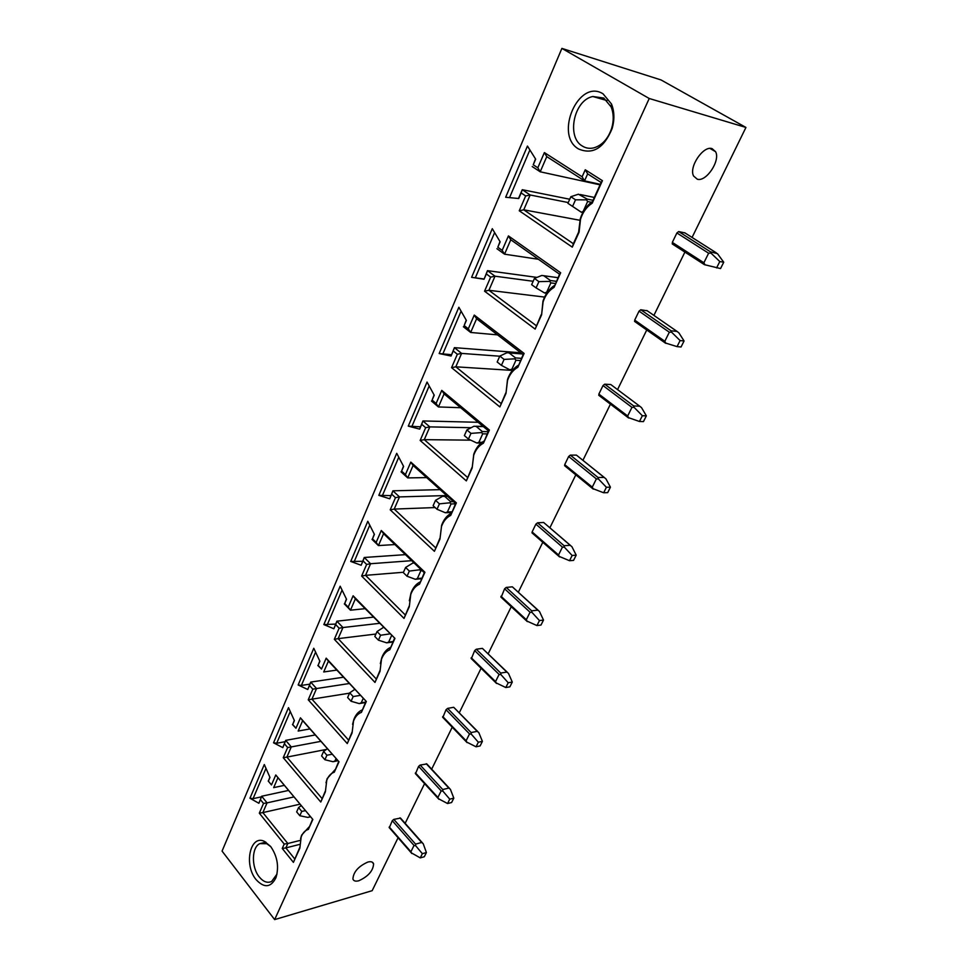 <?xml version="1.0" encoding="UTF-8"?>
<svg xmlns="http://www.w3.org/2000/svg" width="968" height="968" viewBox="0 0 968 968"><rect width="100%" height="100%" fill="white"/><g stroke="black" fill="none" stroke-linecap="round" stroke-linejoin="round"><path stroke-width="1.45" d="M561.888 48.4L649.225 98.494L274.646 919.6L222.059 851.09L561.888 48.4L661.035 79.945L745.941 127.449L692.072 237.438M274.646 919.6L372.172 890.681L398.078 837.756M405.156 823.32L424.589 783.644M431.68 769.161L452.225 727.198M459.328 712.69L481.084 668.271M488.199 653.739L511.249 606.694M518.364 592.138L542.782 542.286M549.921 527.717L575.815 474.84M582.942 460.272L610.433 404.152M617.56 389.584L646.757 329.979M653.896 315.399L684.92 252.055M603.778 98.046L611.123 106.903C613.724 113.45 613.906 120.601 611.655 128.369C608.11 138.739 602.265 145.212 594.122 147.789C589.911 148.854 586.027 148.298 582.494 146.144C566.207 137.371 573.818 100.055 592.839 96.51L603.778 98.046M697.311 179.213C706.204 182.166 720.591 160.652 715.606 151.71L712.073 148.624C703.24 145.357 688.611 167.149 693.596 176.031L697.311 179.213M578.658 149.024C553.877 135.363 578.453 78.19 603.04 93.823L611.486 103.987C614.474 111.502 614.668 119.73 612.091 128.647C603.959 148.128 592.815 154.916 578.658 149.024M294.393 720.603L292.711 724.512L295.954 728.239L300.443 717.845L339.006 761.792L334.287 772.198C330.935 773.299 328.43 775.997 326.76 780.293L325.369 791.86L320.771 802.024L283.249 757.69L287.641 747.526L284.435 743.775L282.789 747.623L273.545 742.807L288.5 707.644L294.393 720.603M319.888 661.277L318.133 665.355L321.509 669.033L326.192 658.167L366.34 701.497L361.403 712.375C357.882 713.67 355.244 716.586 353.514 721.112L352.086 732.945L347.27 743.569L308.235 699.791L312.821 689.168L309.494 685.477L307.763 689.494L298.156 684.969L313.777 648.257L319.888 661.277M346.532 599.265L344.705 603.536L348.214 607.142L353.114 595.78L394.944 638.384L389.777 649.77C386.063 651.283 383.304 654.428 381.489 659.208L380.025 671.308L374.979 682.428L334.335 639.303L339.127 628.208L335.666 624.566L333.863 628.764L323.844 624.578L340.179 586.197L346.532 599.265M374.41 534.384L372.499 538.849L376.153 542.395L381.295 530.5L424.928 572.257L419.507 584.188C415.587 585.93 412.683 589.331 410.783 594.4L409.282 606.755L404.007 618.407L361.633 576.057L366.642 564.441L363.036 560.871L361.149 565.264L350.719 561.44L367.804 521.28L374.41 534.384M403.62 466.443L401.599 471.113L405.423 474.574L410.807 462.111L456.364 502.888L450.689 515.412C446.538 517.408 443.465 521.111 441.493 526.495L439.956 539.091L434.414 551.312L390.213 509.834L395.452 497.673L391.689 494.176L389.717 498.786L378.827 495.362L396.723 453.302L403.62 466.443M434.233 395.198L432.127 400.099L436.108 403.462L441.759 390.382L489.397 430.034L483.419 443.199C479.015 445.498 475.772 449.515 473.703 455.25L472.154 468.064L466.334 480.89L420.148 440.452L425.654 427.687L421.721 424.286L419.652 429.114L408.278 426.138L427.045 382.045L434.233 395.198M466.37 320.408L464.156 325.563L468.318 328.817L474.259 315.072L524.111 353.429L517.844 367.283C513.125 369.909 509.688 374.301 507.522 380.448L505.986 393.431L499.863 406.923L451.56 367.659L457.344 354.252L453.242 350.961L451.064 356.03L439.169 353.55L458.856 307.255L466.37 320.408M500.141 241.819L497.818 247.239L502.174 250.361L508.418 235.914L560.678 272.77L554.059 287.363C549.013 290.4 545.347 295.216 543.096 301.834L541.584 314.902L535.147 329.108L484.557 291.187L490.643 277.114L486.335 273.932L484.048 279.256L471.597 277.32L492.288 228.678L500.141 241.819M521.147 192.922L518.751 198.513L505.659 197.266L527.451 146.059L535.667 159.163L533.235 164.802L537.821 167.791L544.379 152.581L582.119 176.781L585.253 169.763L602.423 180.677L592.222 203.183C586.765 206.68 582.869 212.016 580.534 219.191L579.082 232.175L572.294 247.142L519.259 210.782L525.66 195.959L521.147 192.922L522.272 189.692L518.497 198.488M256.048 879.573C243.5 864.63 250.313 833.835 264.675 841.507L270.665 846.492C277.405 856.329 279.171 866.735 275.965 877.698C270.822 887.704 264.179 888.334 256.048 879.573M269.975 777.425L268.366 781.164L271.488 784.939L275.783 774.981L312.858 819.46L308.356 829.407C305.162 830.35 302.766 832.855 301.181 836.933L299.838 848.21L293.413 862.379L282.245 848.464L284.205 844.06L259.315 813.168L263.514 803.428L260.428 799.641L258.867 803.271L249.962 798.237L264.3 764.526L269.975 777.425M269.866 777.171L268.366 781.164M268.209 781.031L271.488 784.939M275.783 774.981L277.961 777.691L273.666 787.637L284.362 785.363M277.961 777.691L312.858 819.46M312.579 819.23L308.356 829.407M309.082 826.938L301.617 835.142L300.576 838.82M299.777 847.46L293.413 862.379M294.635 858.822L285.85 847.908L282.245 848.464M299.753 844.386L285.85 847.908L287.823 843.503L284.205 844.06M300.213 840.405L287.823 843.503L262.86 812.6L259.315 813.168M300.032 804.178L262.86 812.6L267.071 802.859L263.514 803.428M293.982 796.918L267.071 802.859L261.675 796.24L260.428 799.641M288.573 790.42L261.675 796.24L258.867 803.271M301.229 805.618L298.58 807.566L296.656 811.886L299.826 815.734L301.762 811.402L298.58 807.566M305.44 810.664L301.762 811.402M309.82 816.641L307.957 817.428L299.826 815.734M261.408 796.845L253.059 798.66L249.962 798.237M253.059 798.66L265.994 768.35M294.272 720.349L292.711 724.512M292.481 724.524L295.954 728.239M300.443 717.845L302.645 720.664L298.156 731.046L309.905 728.94M302.645 720.664L339.006 761.792M338.643 761.707L334.287 772.198M334.989 769.766L327.16 778.587L326.01 782.761M325.321 791.11L320.771 802.024M321.993 798.467L286.879 757.097L283.249 757.69M326.446 749.413L286.879 757.097L291.283 746.921L287.641 747.526M320.795 741.367L291.283 746.921L285.669 740.375L284.435 743.775M315.181 734.966L285.669 740.375L282.789 747.623M337.529 760.437L334.964 760.957L335.993 758.694M334.964 760.957L333.065 761.731L324.897 759.735L326.918 755.221L323.602 751.434L321.594 755.935L324.897 759.735M332.121 754.266L326.918 755.221M327.317 748.796L323.602 751.434M285.1 741.694L276.703 743.242L273.545 742.807M276.703 743.242L290.255 711.492M319.767 661.023L318.133 665.355M317.831 665.524L321.509 669.033M326.192 658.167L328.418 661.108L323.723 671.961L336.743 670.098M328.418 661.108L366.34 701.497M365.892 701.582L361.403 712.375M362.068 710.004L361.488 710.258C358.099 711.928 355.559 715.001 353.852 719.502L352.582 724.354M352.025 732.171L347.27 743.569M348.48 740.012L311.95 699.162L308.235 699.791M349.569 693.161L311.95 699.162L316.548 688.538L312.821 689.168M349.194 683.541L316.548 688.538L310.716 682.077L309.494 685.477M343.35 677.237L310.716 682.077L307.763 689.494M365.662 702.09L361.221 702.828L363.133 698.594M361.221 702.828L359.285 703.603L351.069 701.268L353.175 696.561L349.726 692.81L347.621 697.517L351.069 701.268M360.169 695.399L353.175 696.561M354.675 689.458L349.726 692.81M309.82 684.158L301.375 685.429L298.156 684.969M301.375 685.429L315.592 652.13M346.411 599.01L344.705 603.536M344.318 603.875L350.464 610.191L348.214 607.142M353.114 595.78L355.365 598.853L350.464 610.191L365.009 608.678M355.365 598.853L394.944 638.384M394.412 638.638L389.777 649.77M390.406 647.471L390.298 647.519C386.498 649.322 383.655 652.71 381.779 657.708L380.339 663.6M379.964 670.521L374.979 682.428M376.177 678.87L338.147 638.638L334.335 639.303M375.923 634.028L338.147 638.638L342.95 627.53L339.127 628.208M379.396 623.344L342.95 627.53L336.888 621.178L335.666 624.566M373.321 617.16L336.888 621.178L333.863 628.764M393.105 641.518L388.652 642.087L391.532 635.71M388.652 642.087L386.692 642.849L378.415 640.163L380.618 635.238L377.036 631.547L374.834 636.472L378.415 640.163M389.765 633.907L380.618 635.238M383.413 627.433L377.036 631.547M335.642 624.082L323.844 624.578M327.148 625.038L342.067 590.081M374.289 534.13L372.499 538.849M372.027 539.382L378.428 545.577L376.153 542.395M381.295 530.5L383.57 533.707L378.428 545.577L394.896 544.561M383.57 533.707L424.286 572.705L424.928 572.257M424.286 572.705L419.507 584.188M420.1 581.962C416.022 583.994 412.997 587.673 411.013 593.021L409.343 600.765M409.222 605.956L404.007 618.407M405.193 614.861L365.541 575.343L361.633 576.057M403.462 572.257L365.541 575.343L370.575 563.727L366.642 564.441M411.739 560.678L370.575 563.727L364.246 557.483L363.036 560.871M405.423 554.64L364.246 557.483L361.149 565.264M421.818 578.162L417.353 578.549L420.826 570.854L419.652 569.789L409.343 571.072L405.604 567.454L403.305 572.608L407.032 576.226L409.343 571.072M417.353 578.549L415.357 579.3L407.032 576.226M420.511 569.087L419.652 569.789M405.604 567.454L412.707 563.122L414.207 563.049M362.613 561.295L350.719 561.44M354.082 561.912L369.764 525.176M403.474 466.177L401.599 471.113M401.042 471.852L407.722 477.902L405.423 474.574M410.807 462.111L413.106 465.463L407.722 477.902L426.658 477.599M413.106 465.463L455.625 503.554L456.364 502.888M455.625 503.554L450.689 515.412M451.233 513.258C446.913 515.569 443.719 519.574 441.638 525.237L439.956 539.091M439.883 538.293L434.414 551.312M435.588 547.767L394.218 509.083L390.213 509.834M435.14 507.559L394.218 509.083L399.494 496.911L395.452 497.673M446.696 495.543L399.494 496.911L392.899 490.812L391.689 494.176M440.113 489.651L392.899 490.812L389.717 498.786M451.874 511.842L447.397 512.024L451.04 503.965L449.866 502.791L439.424 503.856L435.527 500.323L433.119 505.719L437.004 509.265L439.424 503.856M447.397 512.024L445.365 512.762L437.004 509.265M453.484 501.642L450.664 501.726L449.866 502.791M435.527 500.323L442.618 496.281L444.796 496.463L450.664 501.726M445.365 512.762L445.97 512.677M390.83 495.604L378.827 495.362M382.275 495.846L398.768 457.211M434.087 394.932L432.127 400.099M431.462 401.054L438.431 406.947L436.108 403.462M441.759 390.382L444.082 393.891L438.431 406.947L460.659 407.709M444.082 393.891L488.537 430.929L489.397 430.034M488.537 430.929L483.419 443.199M483.915 441.13C479.317 443.767 475.941 448.111 473.776 454.161L472.154 468.064M471.997 467.423L466.334 480.89M467.483 477.381L424.274 439.654L420.148 440.452M470.775 440.162L424.274 439.654L429.804 426.888L425.654 427.687M471.126 427.711L429.804 426.888L422.907 420.947L421.721 424.286M478.156 422.29L422.907 420.947L419.652 429.114M482.04 442.315L478.894 442.291L482.705 433.833L481.544 432.563L470.98 433.386L466.891 429.937L464.374 435.6L468.439 439.061L470.98 433.386M478.894 442.291L476.825 443.017L468.439 439.061M488.199 431.667L482.318 431.559L481.544 432.563M466.891 429.937L473.969 426.222L476.195 426.428L482.318 431.559M420.39 426.815L408.278 426.138M411.811 426.646L429.175 385.954M466.225 320.154L464.156 325.563M463.382 326.76L470.666 332.46L468.318 328.817M474.259 315.072L476.607 318.75L470.666 332.46L497.528 334.868M476.607 318.75L523.131 354.591L524.111 353.429M523.131 354.591L517.844 367.283M518.267 365.311C513.367 368.312 509.785 373.055 507.51 379.541L505.986 393.431M505.744 392.972L499.863 406.923M501 403.426L455.807 366.811L451.56 367.659M512.435 370.417L455.807 366.811L461.603 353.405L457.344 354.252M499.754 356.212L461.603 353.405L454.403 347.645L453.242 350.961M520.808 352.8L454.403 347.645L451.064 356.03M513.488 369.207L511.939 369.111L515.956 360.229L514.794 358.838L504.086 359.406L499.827 356.067L497.177 362.008L501.424 365.359L504.086 359.406M511.939 369.111L509.834 369.824L501.424 365.359M521.425 358.341L515.545 357.918L514.794 358.838M499.827 356.067L507.026 352.691L509.144 352.945L515.545 357.918M451.378 354.687L439.169 353.55M442.787 354.058L461.095 311.164M499.984 241.552L497.818 247.239M496.923 248.703L504.546 254.185L502.174 250.361M508.418 235.914L510.789 239.762L504.546 254.185L538.402 259.279M510.789 239.762L559.552 274.222L560.678 272.77M559.552 274.222L554.059 287.363M554.422 285.524C549.159 288.948 545.347 294.151 542.975 301.133L541.584 314.902M541.233 314.636L535.147 329.108M536.248 325.647L488.913 290.291L484.557 291.187M544.585 297.079L488.913 290.291L495.011 276.195L490.643 277.114M533.162 281.277L495.011 276.195L487.485 270.653L486.335 273.932M536.865 277.392L487.485 270.653L484.048 279.256M547.368 292.312L546.666 292.227L550.877 282.886L549.739 281.373L538.898 281.64L534.433 278.421L531.638 284.677L536.091 287.907L538.898 281.64M546.666 292.227L544.524 292.929L536.091 287.907M556.334 281.325L550.465 280.526L549.739 281.373M534.433 278.421L541.814 275.444L543.762 275.735L550.465 280.526M483.915 278.978L471.597 277.32M475.3 277.852L494.624 232.586M535.498 158.897L533.235 164.802M532.206 166.556L540.204 171.796L546.775 156.622L584.527 180.883L587.661 173.877L601.128 182.468L592.513 201.477C586.826 205.41 582.748 211.157 580.292 218.732L578.622 232.114L573.371 243.73L523.749 209.814L530.161 194.992L522.272 189.692L569.716 199.239M509.543 197.629L529.883 149.955M600.051 184.84L540.204 171.796L537.821 167.791M546.775 156.622L544.379 152.581M600.281 184.331L584.527 180.883L582.119 176.781M587.661 173.877L585.253 169.763M601.128 182.468L602.423 180.677M592.513 201.477L592.222 203.183M573.371 243.73L572.294 247.142M579.856 220.268L523.749 209.814L519.259 210.782M525.66 195.959L530.161 194.992L568.252 202.554M570.842 196.722L578.416 194.205L587.201 199.106L586.499 199.856L575.524 199.807L570.842 196.722L567.913 203.316L572.572 206.402L575.524 199.807M583.486 211.399L581.284 212.21L567.913 203.316M581.018 212.016L572.572 206.402M586.499 199.856L587.636 201.513L583.196 211.351M277.029 874.031L271.621 881.473C267.41 883.36 263.284 881.836 259.23 876.899C251.22 867.219 251.571 847.206 259.847 843.624L266.769 843.697L270.895 846.782M367.828 862.065C370.974 861.266 372.898 861.859 373.6 863.831C373.164 870.801 368.239 876.439 358.813 880.759C355.595 881.606 353.635 881.025 352.909 879.005C353.405 871.974 358.378 866.324 367.828 862.065M649.225 98.494L745.941 127.449M422.532 842.971L400.51 818.069L393.819 819.388L392.282 820.695L389.33 827.737M449.527 788.4L426.84 763.958L420.148 765.059L418.587 766.366L415.526 773.747M477.72 731.518L453.714 707.281L447.603 708.394L446.03 709.713L442.848 717.457M507.22 672.179L482.391 648.366L476.268 649.238L474.671 650.581L471.368 658.712M538.075 610.179L512.338 586.826L506.216 587.431L504.594 588.786L501.158 597.329M570.382 545.335L543.653 522.478L537.543 522.793L535.885 524.148L532.122 531.94L532.327 533.15M604.238 477.418L576.432 455.117L570.346 455.117L568.652 456.485L564.707 464.64L564.949 465.971M610.784 384.538L639.715 406.197L610.784 384.538L604.71 384.187L603.004 385.554L598.865 394.109L599.144 395.573M647.241 310.788L640.78 309.76L639.037 311.139L634.693 320.118L635.02 321.727M685.005 232.949L678.665 231.57L676.898 232.961L672.324 242.399L672.724 244.178M411.267 852.796L420.245 857.89L424.299 856.74L426.404 852.554L422.351 853.691L420.245 857.89M411.824 853.546L410.904 851.755L414.026 845.451L415.695 845.766L422.351 853.691M415.695 845.766L415.575 844.12L421.661 842.462L423.21 843.697L426.404 852.554M438.347 798.66L447.555 803.537L451.608 802.52L453.81 798.152L449.745 799.157L447.555 803.537M438.855 799.265L437.911 797.438L441.178 790.88L442.896 791.146L449.745 799.157M442.896 791.146L442.751 789.537L448.837 788.073L450.423 789.343L453.81 798.152M466.431 741.936L476.05 746.8L480.104 745.929L482.403 741.367L478.337 742.226L476.05 746.8M467.072 742.625L466.104 740.774L469.516 733.913L471.295 734.155L478.337 742.226M471.295 734.155L471.101 732.57L477.2 731.336L478.821 732.619L482.403 741.367M495.822 682.742L505.816 687.534L509.87 686.832L512.278 682.065L508.212 682.755L505.816 687.534M496.536 683.481L495.543 681.593L499.101 674.43L500.94 674.623L508.212 682.755M500.94 674.623L500.722 673.062L506.821 672.07L508.478 673.389L512.278 682.065M526.568 620.911L536.938 625.57L540.991 625.05L543.508 620.065L539.454 620.573L536.938 625.57M527.342 621.637L526.326 619.714L530.053 612.224L531.952 612.369L539.454 620.573M531.952 612.369L531.698 610.844L537.784 610.118L539.479 611.474L543.508 620.065M558.766 556.225L569.511 560.714L573.564 560.387L576.19 555.16L572.149 555.487L569.511 560.714M559.577 556.915L558.536 554.966L562.432 547.114L564.404 547.222L572.149 555.487M564.404 547.222L564.102 545.734L570.188 545.299L571.919 546.678L576.19 555.16M592.513 488.477L603.645 492.76L607.686 492.639L610.433 487.17L606.404 487.279L603.645 492.76M593.348 489.118L592.271 487.134L596.361 478.906L598.418 478.954L606.404 487.279M598.418 478.954L598.067 477.514L604.129 477.406L605.908 478.809L610.433 487.17M627.917 417.45L639.449 421.479L643.466 421.588L646.358 415.853L642.353 415.72L639.449 421.479M628.776 418.019L627.663 415.986L631.959 407.359L634.088 407.346L642.353 415.72M634.088 407.346L633.689 405.955L639.715 406.197L641.53 407.637L646.358 415.853M665.076 342.89L677.055 346.617L681.036 346.992L684.073 340.966L680.093 340.567L677.055 346.617M665.96 343.35L664.822 341.293L669.324 332.218L671.55 332.145L680.093 340.567M671.55 332.145L671.09 330.814L677.08 331.443L678.943 332.919L684.073 340.966M672.578 244.154L704.462 264.675L720.543 268.572L723.737 262.219L719.793 261.541L716.586 267.906M705.055 264.869L703.881 262.764L708.624 253.217L710.935 253.071L719.793 261.541M710.935 253.071L710.415 251.801L717.494 253.677L723.737 262.219M422.229 570.745L420.826 570.854M455.517 503.808L451.04 503.965M447.627 496.378L444.796 496.463M487.182 433.906L482.705 433.833M483.31 426.586L476.195 426.428M520.433 360.556L515.956 360.229M522.309 353.949L509.144 352.945M555.354 283.491L550.877 282.886M543.714 275.711L557.979 277.683L543.762 275.735M594.34 197.448L580.171 194.52M593.045 200.303L587.201 199.106M591.375 202.276L587.636 201.513M389.257 826.962L410.904 851.755M392.282 820.695L414.026 845.451M393.819 819.388L415.575 844.12M399.905 817.851L421.661 842.462M415.429 772.9L437.911 797.438M418.587 766.366L441.178 790.88M420.148 765.059L442.751 789.537M426.247 763.728L448.837 788.073M442.727 716.538L466.104 740.774M446.03 709.713L469.516 733.913M447.603 708.394L471.101 732.57M453.714 707.281L477.2 731.336M471.222 657.695L495.543 681.593M474.671 650.581L499.101 674.43M476.268 649.238L500.722 673.062M482.391 648.366L506.821 672.07M500.988 596.227L526.326 619.714M504.594 588.786L530.053 612.224M506.216 587.431L531.698 610.844M512.338 586.826L537.784 610.118M532.122 531.94L558.536 554.966M535.885 524.148L562.432 547.114M537.543 522.793L564.102 545.734M543.653 522.478L570.188 545.299M564.707 464.64L592.271 487.134M568.652 456.485L596.361 478.906M570.346 455.117L598.067 477.514M576.432 455.117L604.129 477.406M598.865 394.109L627.663 415.986M603.004 385.554L631.959 407.359M604.71 384.187L633.689 405.955M634.693 320.118L664.822 341.293M639.037 311.139L669.324 332.218M640.78 309.76L671.09 330.814M646.818 310.498L677.08 331.443M672.324 242.399L703.881 262.764M676.898 232.961L708.624 253.217M678.665 231.57L710.415 251.801M684.666 232.731L716.344 252.878M709.967 148.431L715.606 151.71M592.839 96.51L607.009 100.587M301.181 836.933L301.617 835.142M310.546 816.798L308.792 817.21M326.76 780.293L327.16 778.587M337.808 760.751L333.827 761.562M353.514 721.112L353.852 719.502M365.456 702.538L359.951 703.47M381.489 659.208L381.779 657.708M392.875 642.026L387.248 642.752M410.783 594.4L411.013 593.021M421.552 578.743L415.792 579.239M441.493 526.495L441.638 525.237M447.373 496.161L444.3 496.257M451.572 512.483L445.655 512.737M473.703 455.25L473.776 454.161M483.117 426.416L475.881 426.259M481.108 443.041L476.946 443.005M507.522 380.448L507.51 379.541M522.175 353.852L508.974 352.836M512.762 370.018L509.87 369.836M543.096 301.834L542.975 301.133M546.739 293.243L544.645 292.977M581.211 212.161L582.893 212.476M266.769 843.697L264.675 841.507M276.618 875.229L275.965 877.698M373.6 863.831L372.123 862.089M265.873 842.148L259.847 843.624M389.148 827.531L411.473 853.098M415.32 773.529L438.564 798.903M442.618 717.215L466.842 742.359M471.101 658.446L496.402 683.311M500.855 597.05L527.306 621.589M531.989 532.86L559.504 556.866M564.562 465.656L593.166 489.021M598.708 395.246L628.462 417.874M634.524 321.388L665.512 343.18M672.155 243.803L704.462 264.688M611.123 106.903L611.486 103.987"/></g></svg>

